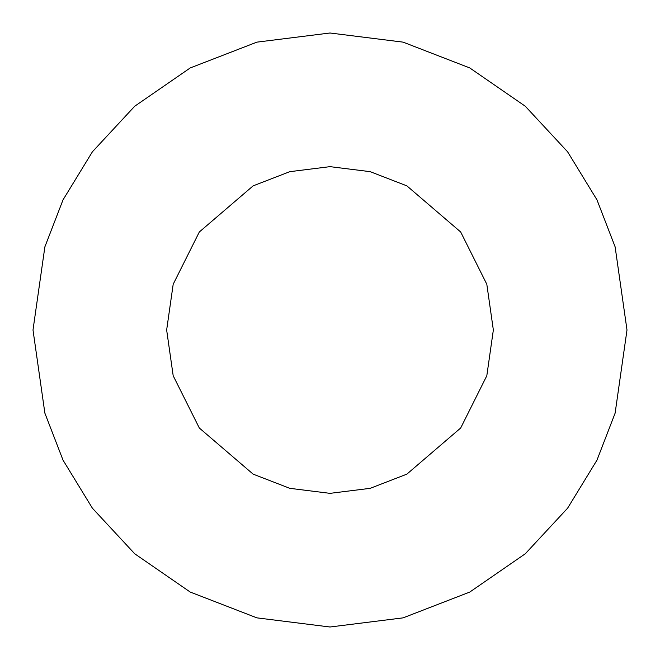 <?xml version="1.0" encoding="UTF-8"?>
<svg xmlns="http://www.w3.org/2000/svg" width="660" height="660" viewBox="0 0 660 660"><rect width="100%" height="100%" fill="white"/><g stroke="black" fill="none" stroke-linecap="round" stroke-linejoin="round"><path stroke-width="0.99" d="M166.65 330L173.184 375.738L199.32 428.01L253.126 474.136L289.789 488.326L330 493.35L370.21 488.326L406.873 474.136L460.68 428.01L486.816 375.738L493.35 330L486.816 284.262L460.68 231.99L406.873 185.864L370.21 171.674L330 166.65L289.789 171.674L253.126 185.864L199.32 231.99L173.184 284.262L166.65 330L173.184 284.262L199.32 231.99L253.126 185.864L289.789 171.674L330 166.65L370.21 171.674L406.873 185.864L460.68 231.99L486.816 284.262L493.35 330L486.816 375.738L460.68 428.01L406.873 474.136L370.21 488.326L330 493.35L289.789 488.326L253.126 474.136L199.32 428.01L173.184 375.738L166.65 330M33 330L44.88 246.84L63.03 199.856L92.4 151.8L134.714 106.235L190.237 67.939L256.888 42.141L330 33L403.111 42.141L469.763 67.939L525.286 106.235L567.6 151.8L596.97 199.856L615.12 246.84L627 330L615.12 413.16L596.97 460.144L567.6 508.2L525.286 553.765L469.763 592.061L403.111 617.859L330 627L256.888 617.859L190.237 592.061L134.714 553.765L92.4 508.2L63.03 460.144L44.88 413.16L33 330L44.88 413.16L63.03 460.144L92.4 508.2L134.714 553.765L190.237 592.061L256.888 617.859L330 627L403.111 617.859L469.763 592.061L525.286 553.765L567.6 508.2L596.97 460.144L615.12 413.16L627 330L615.12 246.84L596.97 199.856L567.6 151.8L525.286 106.235L469.763 67.939L403.111 42.141L330 33L256.888 42.141L190.237 67.939L134.714 106.235L92.4 151.8L63.03 199.856L44.88 246.84L33 330"/></g></svg>
